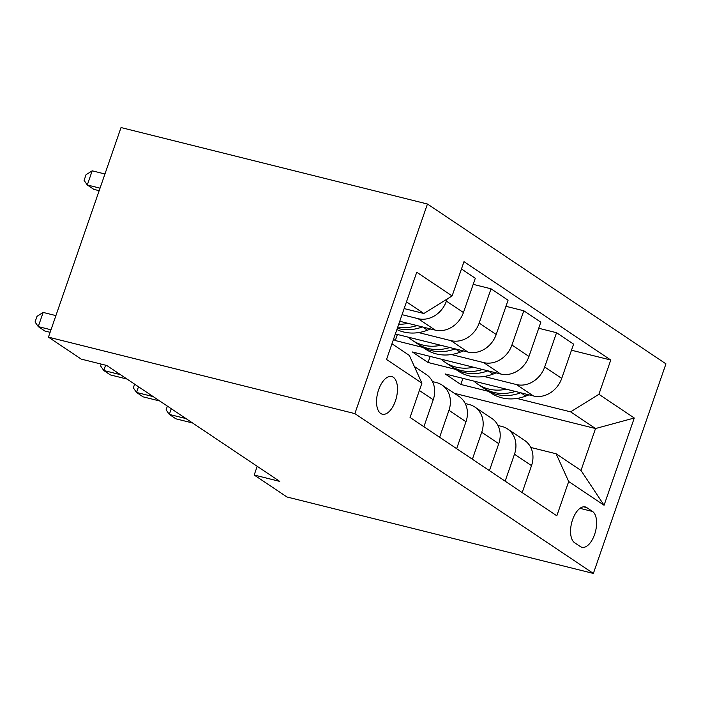 <?xml version="1.0" encoding="UTF-8"?>
<svg xmlns="http://www.w3.org/2000/svg" width="701" height="701" viewBox="0 0 701 701"><rect width="100%" height="100%" fill="white"/><g stroke="black" fill="none" stroke-linecap="round" stroke-linejoin="round"><path stroke-width="1.05" d="M380.739 413.502A19.409 9.648 104 0 0 382.317 414.212A19.409 9.648 104 0 0 395.925 399.368A19.409 9.648 104 0 0 393.287 377.252A19.409 9.648 104 0 0 391.71 376.542A19.409 9.648 104 0 0 378.102 391.386A19.409 9.648 104 0 0 380.739 413.502M354.864 413.616L48.448 337.146L121.028 127.556L427.444 204.017L665.95 363.854L593.37 573.444L354.864 413.616L427.444 204.017M257.214 466.305L254.191 475.024L279.725 481.394L106.745 365.475L81.211 359.105L48.448 337.146M592.547 511.476L586.781 507.612A18.804 9.35 104 0 0 585.256 506.928A18.804 9.35 104 0 0 572.069 521.307A18.804 9.35 104 0 0 574.618 542.732L580.384 546.596A18.804 9.35 104 0 0 581.918 547.279A18.804 9.35 104 0 0 595.096 532.909A18.804 9.35 104 0 0 592.547 511.476L579.972 508.339M598.899 394.295L634.282 418.006L604.069 505.246L568.686 481.534L556.112 453.775L581.006 470.459L595.526 428.539L570.623 411.855L598.899 394.295L610.764 360.025L463.992 261.666L452.127 295.936L423.851 313.496L406.484 301.859M391.964 343.779L409.331 355.416L421.914 383.175L410.05 417.445L556.822 515.805L568.686 481.534M421.914 383.175L386.531 359.464L416.745 272.225L452.127 295.936M254.191 475.024L286.954 496.983L593.37 573.444M454.353 393.314L595.526 428.539L634.282 418.006M556.112 453.775L530.753 447.448M439.623 437.266L448.955 410.313A24.263 20.723 -56.2 0 0 442.033 385.059A24.263 20.723 -56.2 0 0 436.373 382.553L432.517 381.598M472.386 459.216L481.718 432.272A24.263 20.723 -56.2 0 0 474.796 407.009A24.263 20.723 -56.2 0 0 469.135 404.512L465.236 403.539M505.149 481.175L514.481 454.222A24.263 20.723 -56.2 0 0 507.559 428.968A24.263 20.723 -56.2 0 0 501.898 426.462L497.999 425.489M462.932 378.365L460.829 384.455L488.509 391.36M516.891 398.448L570.623 411.855M460.829 384.455L445.1 373.913L533.452 395.96A24.263 20.723 -56.2 0 0 561.72 378.4L573.593 344.13L556.55 332.712L538.718 328.261M430.169 356.415L428.066 362.496L455.746 369.409M484.128 376.49L516.409 384.551A24.263 20.723 -56.2 0 0 544.686 366.982L556.55 332.712M428.066 362.496L412.337 351.963L500.689 374.01A24.263 20.723 -56.2 0 0 528.957 356.45L540.83 322.18L523.796 310.762L505.956 306.311M397.406 334.456L395.303 340.546L422.983 347.451M451.365 354.531L483.655 362.592A24.263 20.723 -56.2 0 0 511.923 345.032L523.796 310.762M395.303 340.546L393.498 339.337M395.364 333.948L467.926 352.051A24.263 20.723 -56.2 0 0 496.203 334.491L508.067 300.221L491.033 288.803L473.193 284.352M418.602 332.581L450.892 340.633A24.263 20.723 -56.2 0 0 479.16 323.073L491.033 288.803M399.763 321.268L435.163 330.101A24.263 20.723 -56.2 0 0 463.44 312.541L475.304 278.262L461.46 268.982M402.041 314.67L418.129 318.683A24.263 20.723 -56.2 0 0 446.397 301.123L447.124 299.047M404.153 308.58L423.851 313.496M522.184 492.593L531.516 465.639A24.263 20.723 -56.2 0 0 524.593 440.386L507.559 428.968M610.764 360.025L571.481 350.22M489.421 470.634L498.753 443.68A24.263 20.723 -56.2 0 0 491.83 418.427L474.796 407.009M456.658 448.675L465.99 421.73A24.263 20.723 -56.2 0 0 459.067 396.477L442.033 385.059M423.895 426.725L433.227 399.772A24.263 20.723 -56.2 0 0 426.304 374.518L414.37 366.518M581.006 470.459L604.069 505.246M171.272 408.718L169.3 414.414L185.975 418.576M167.381 406.116L166.102 409.822L169.3 414.414L175.855 418.804L192.53 422.966M506.315 389.195A46.406 39.633 123.8 0 1 477.924 384.271A46.406 39.633 123.8 0 1 473.894 381.099M528.975 394.847L525.741 396.083A46.406 39.633 123.8 0 1 491.024 393.051L486.047 389.712A46.406 39.633 -56.2 0 0 520.677 392.779M515.331 391.438A46.406 39.633 123.8 0 1 482.901 387.609L477.924 384.271M484.505 388.617A46.406 39.633 -56.2 0 0 486.047 389.712M138.509 386.768L136.537 392.455L153.212 396.617M134.618 384.157L133.339 387.872L136.537 392.455L143.092 396.845L159.767 401.007M105.614 365.195L103.774 370.505L120.458 374.667M101.207 364.091L100.576 365.913L103.774 370.505L110.329 374.895L127.004 379.057M473.552 367.236A46.406 39.633 123.8 0 1 445.161 362.312A46.406 39.633 123.8 0 1 441.131 359.149M496.212 372.888L492.978 374.124A46.406 39.633 123.8 0 1 458.261 371.092L453.284 367.762A46.406 39.633 -56.2 0 0 487.914 370.82M482.568 369.488A46.406 39.633 123.8 0 1 450.138 365.65L445.161 362.312M451.742 366.658A46.406 39.633 -56.2 0 0 453.284 367.762M440.789 345.286A46.406 39.633 123.8 0 1 412.398 340.362A46.406 39.633 123.8 0 1 408.368 337.19M463.449 350.938L460.224 352.174A46.406 39.633 123.8 0 1 425.507 349.142L420.521 345.803A46.406 39.633 -56.2 0 0 455.151 348.87M449.805 347.53A46.406 39.633 123.8 0 1 417.375 343.692L412.398 340.362M418.979 344.708A46.406 39.633 -56.2 0 0 420.521 345.803M408.026 323.327A46.406 39.633 123.8 0 1 398.72 324.265M430.686 328.979L427.461 330.215A46.406 39.633 123.8 0 1 396.889 329.558M417.042 325.579A46.406 39.633 123.8 0 1 397.765 327.025M397.327 328.296A46.406 39.633 -56.2 0 0 422.396 326.911M55.905 315.608L43.155 312.427L38.248 326.596L50.998 329.777M43.155 312.427L37.013 316.344L35.05 322.004L38.248 326.596L44.803 330.986L50.121 332.309M104.94 173.997L92.199 170.816L87.292 184.976L93.846 189.366L99.165 190.69M100.041 188.157L87.292 184.976L84.094 180.385L86.048 174.724L92.199 170.816M516.409 384.551L533.452 395.96M483.655 362.592L500.689 374.01M450.892 340.633L467.926 352.051M418.129 318.683L435.163 330.101M544.686 366.982L561.72 378.4M514.481 454.222L531.516 465.639M481.718 432.272L498.753 443.68M511.923 345.032L528.957 356.45M448.955 410.313L465.99 421.73M479.16 323.073L496.203 334.491M419.382 390.492L433.227 399.772M446.397 301.123L463.44 312.541M583.582 506.814L586.781 507.612M525.741 396.083L520.896 392.832M492.978 374.124L488.133 370.873M460.224 352.174L455.37 348.923M427.461 330.215L422.607 326.964"/></g></svg>
